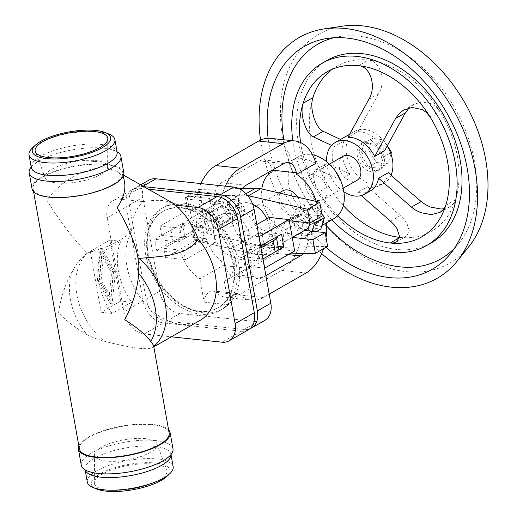 <?xml version="1.0" encoding="UTF-8"?>
<svg xmlns="http://www.w3.org/2000/svg" width="517" height="517" viewBox="0 0 517 517"><rect width="100%" height="100%" fill="white"/><g stroke="black" fill="none" stroke-linecap="round" stroke-linejoin="round"><path stroke-width="0.39" stroke-dasharray="2.58 1.94" d="M138.272 259.592L137.806 256.975M87.102 334.706C74.325 327.132 64.832 319.797 58.615 312.695C60.715 296.7 66.17 281.351 74.971 266.643A55.19 38.833 -119.8 0 0 70.415 299.543A55.19 38.833 -119.8 0 0 87.102 334.706L95.206 338.493L104.324 341.214C116.861 344.529 128.332 346.888 138.743 348.296L145.103 348.691L149.756 348.393L153.82 346.862M107.969 490.103A36.869 11.878 169.9 0 1 94.346 482.839A36.869 11.878 169.9 0 1 115.013 468.719A36.869 11.878 169.9 0 1 153.439 464.066A36.869 11.878 169.9 0 1 166.81 469.927A36.869 11.878 169.9 0 1 148.334 484.81A36.869 11.878 169.9 0 1 107.969 490.103M106.295 461.041A31.718 10.217 169.9 0 1 94.579 454.792A31.718 10.217 169.9 0 1 112.357 442.642A31.718 10.217 169.9 0 1 145.413 438.649A31.718 10.217 169.9 0 1 156.91 443.689A31.718 10.217 169.9 0 1 141.018 456.492A31.718 10.217 169.9 0 1 106.295 461.041M87.295 482.038A43.609 14.049 169.9 0 1 110.509 464.867A43.609 14.049 169.9 0 1 157.116 458.993A43.609 14.049 169.9 0 1 173.156 466.741M96.543 488.953A39.841 12.835 169.9 0 1 105.216 471.239A39.841 12.835 169.9 0 1 155.274 463.019A39.841 12.835 169.9 0 1 166.862 476.428M81.272 465.177A46.582 15.006 169.9 0 1 91.283 453.196A46.582 15.006 169.9 0 1 155.856 440.568A46.582 15.006 169.9 0 1 172.988 448.84M78.836 445.874A46.582 15.006 169.9 0 1 107.523 429.401A46.582 15.006 169.9 0 1 152.987 424.463A46.582 15.006 169.9 0 1 168.607 429.886M32.054 188.886A46.582 15.006 169.9 0 1 56.857 170.545A46.582 15.006 169.9 0 1 106.638 164.27A46.582 15.006 169.9 0 1 123.776 172.549M31.188 167.069A46.582 15.006 169.9 0 1 36.448 162.512A46.582 15.006 169.9 0 1 103.775 148.172A46.582 15.006 169.9 0 1 110.541 149.31A46.582 15.006 169.9 0 1 117.055 151.778M32.377 147.959A43.609 14.049 169.9 0 1 98.844 131.841A43.609 14.049 169.9 0 1 109.339 134.252M95.884 160.587A31.718 10.217 169.9 0 1 107.601 166.836A31.718 10.217 169.9 0 1 89.822 178.985A31.718 10.217 169.9 0 1 56.767 182.979A31.718 10.217 169.9 0 1 45.263 177.938A31.718 10.217 169.9 0 1 61.155 165.136A31.718 10.217 169.9 0 1 95.884 160.587M79.379 448.905A45.593 14.689 169.9 0 1 103.652 430.958A45.593 14.689 169.9 0 1 152.379 424.819A45.593 14.689 169.9 0 1 169.143 432.916M153.672 346.047L152.715 347.495M124.584 182.753C123.615 177.564 120.842 173.647 116.273 170.998L106.651 168.096C88.174 165.698 59.726 181.04 46.982 200.273C58.899 220.216 72.348 237.833 87.321 253.123L87.638 253C97.151 249.194 111.523 248.147 131.512 231.971C132.081 217.987 135.958 207.886 143.138 201.662C151.345 200.383 158.28 200.027 163.947 200.609L172.639 202.987M106.03 164.619A45.593 14.689 169.9 0 1 122.8 172.723A45.593 14.689 169.9 0 1 98.527 190.67A45.593 14.689 169.9 0 1 49.8 196.809A45.593 14.689 169.9 0 1 33.03 188.711A45.593 14.689 169.9 0 1 57.303 170.759A45.593 14.689 169.9 0 1 106.03 164.619M98.779 282.108A57.484 40.449 -119.8 0 0 112.073 313.425L131.628 302.225A57.484 40.449 60.2 0 1 118.341 270.908A57.484 40.449 60.2 0 1 120.771 241.265L101.209 252.458A57.484 40.449 -119.8 0 0 98.779 282.108M131.512 231.971A57.484 40.449 -119.8 0 0 126.898 266.009A57.484 40.449 -119.8 0 0 199.691 320.605M94.333 161.11A45.593 34.012 119.6 0 1 99.193 162.073L89.234 161.013A45.593 34.012 119.6 0 1 94.333 161.11M89.234 161.013L99.193 162.073M113.236 272.898L103.542 255.896L101.138 279.826L110.832 296.823L113.236 272.898L111.562 272.724L109.158 296.648L99.464 279.645L101.868 255.721L111.562 272.724M101.868 255.721L103.542 255.896M99.464 279.645L101.138 279.826M109.158 296.648L110.832 296.823M98.999 281.048L102.25 248.651L115.381 271.671L112.124 304.074L98.999 281.048L97.319 280.873L110.444 303.893L113.701 271.496L100.576 248.47L97.319 280.873M100.576 248.47L102.25 248.651M113.701 271.496L115.381 271.671M110.444 303.893L112.124 304.074M120.72 301.068L101.164 312.262L90.301 251.301L109.862 240.101L120.72 301.068L131.628 302.225M101.164 312.262L112.073 313.425M90.301 251.301L101.209 252.458M109.862 240.101L120.771 241.265M248.36 329.807A21.804 15.342 60.2 0 1 241.148 331.21L163.495 322.951A21.804 15.342 60.2 0 1 143.093 300.842L126.342 206.787A21.804 15.342 60.2 0 1 132.287 189.649A21.804 15.342 60.2 0 1 139.5 188.246L148.321 189.19M143.138 201.662L120.306 199.239A21.804 15.342 -119.8 0 0 113.094 200.635A21.804 15.342 -119.8 0 0 107.148 217.773L123.899 311.829A21.804 15.342 -119.8 0 0 144.301 333.937L171.373 336.813M199.536 311.46A55.5 39.053 -119.8 0 0 217.896 307.899A55.5 39.053 -119.8 0 0 229.71 252.089A55.5 39.053 -119.8 0 0 181.112 208.002A55.5 39.053 -119.8 0 0 162.752 211.563A55.5 39.053 -119.8 0 0 150.938 267.367A55.5 39.053 -119.8 0 0 199.536 311.46M200.15 311.111A55.5 39.053 60.2 0 1 151.552 267.018A55.5 39.053 60.2 0 1 163.359 211.214A55.5 39.053 60.2 0 1 181.719 207.653A55.5 39.053 60.2 0 1 230.317 251.74A55.5 39.053 60.2 0 1 218.51 307.544A55.5 39.053 60.2 0 1 200.15 311.111M181.17 204.564A58.809 41.379 60.2 0 1 232.669 251.281A58.809 41.379 60.2 0 1 220.152 310.42A58.809 41.379 60.2 0 1 200.699 314.194A58.809 41.379 60.2 0 1 149.2 267.476A58.809 41.379 60.2 0 1 161.718 208.338A58.809 41.379 60.2 0 1 181.17 204.564M183.613 203.168A58.809 41.379 60.2 0 1 235.112 249.885A58.809 41.379 60.2 0 1 222.601 309.017A58.809 41.379 60.2 0 1 203.142 312.791A58.809 41.379 60.2 0 1 151.643 266.074A58.809 41.379 60.2 0 1 164.16 206.942A58.809 41.379 60.2 0 1 183.613 203.168M143.823 186.637L142.556 186.501A21.804 15.342 -119.8 0 0 135.344 187.897A21.804 15.342 -119.8 0 0 129.399 205.036L146.149 299.091A21.804 15.342 -119.8 0 0 166.545 321.199L244.205 329.458A21.804 15.342 -119.8 0 0 249.814 328.812M264.866 320.366A21.804 15.342 60.2 0 1 257.647 321.761L179.994 313.502A21.804 15.342 60.2 0 1 159.598 291.394L142.841 197.339A21.804 15.342 60.2 0 1 148.786 180.2M204.196 227.306L178.766 241.859L154.738 239.306L156.716 250.39L180.743 252.942L206.167 238.389L193.578 237.051L191.607 225.968L204.196 227.306A35.679 25.107 60.2 0 1 214.523 204.764A35.679 25.107 60.2 0 1 214.742 204.642L214.452 203.019A15.859 10.043 -83.9 0 1 221.599 182.643L259.495 160.949A15.859 10.043 -83.9 0 1 263.806 159.96A15.859 10.043 -83.9 0 1 271.91 170.132L271.955 170.384M199.93 278.773L204.092 302.148A11.891 7.535 -83.9 0 1 212.862 290.903A11.891 7.535 -83.9 0 1 215.906 292.338A43.609 27.621 96.1 0 0 227.047 297.611A43.609 27.621 96.1 0 0 238.899 294.89L281.687 270.397A43.609 27.621 96.1 0 0 302.096 220.287L282.805 231.325L283.096 232.947A15.859 10.043 -83.9 0 1 275.949 253.324L238.053 275.018A15.859 10.043 -83.9 0 1 233.749 276.007A15.859 10.043 -83.9 0 1 225.645 265.835L225.354 264.219L199.93 278.773A35.679 25.107 60.2 0 1 180.743 252.942M204.092 302.148L228.495 304.746L224.333 281.371L249.763 266.811L250.047 268.433A15.859 10.043 96.1 0 0 258.151 278.598A15.859 10.043 96.1 0 0 262.462 277.61L265.893 275.645M249.763 266.811A35.679 25.107 60.2 0 0 249.976 266.694A35.679 25.107 60.2 0 0 260.31 244.147L234.886 258.707A35.679 25.107 60.2 0 1 224.552 281.248A35.679 25.107 60.2 0 1 224.333 281.371M234.886 258.707L258.907 261.259L256.936 250.176L232.908 247.617L258.338 233.064L270.921 234.401A14.864 4.789 169.9 0 1 276.382 236.993M241.497 189.978A15.859 10.043 96.1 0 0 238.86 205.617L239.145 207.233L213.721 221.793A35.679 25.107 60.2 0 1 232.908 247.617M213.721 221.793L209.559 198.418L185.151 195.82L189.319 219.195L214.742 204.642M178.766 241.859A35.679 25.107 60.2 0 1 189.099 219.318A35.679 25.107 60.2 0 1 189.319 219.195M154.738 239.306L170.998 230A14.864 4.789 169.9 0 1 191.607 225.968M156.716 250.39L172.975 241.084A14.864 4.789 169.9 0 1 193.578 237.051M225.354 264.219A35.679 25.107 60.2 0 1 206.167 238.389M200.88 183.574A43.609 27.621 96.1 0 0 197.946 191.542A11.891 7.535 -83.9 0 1 189.829 199.368A11.891 7.535 -83.9 0 1 185.151 195.82M333.956 218.613A35.679 25.107 60.2 0 1 322.156 220.908A35.679 25.107 60.2 0 1 290.909 192.563A35.679 25.107 60.2 0 1 298.503 156.69L291.485 160.709A43.609 27.621 96.1 0 0 270.501 138.356M315.887 163.307L309.185 160.257L302.632 158.79C298.374 158.331 294.658 158.971 291.485 160.709M228.495 304.746A11.891 7.535 -83.9 0 1 237.271 293.501A11.891 7.535 -83.9 0 1 240.308 294.936A43.609 27.621 96.1 0 0 251.456 300.209A43.609 27.621 96.1 0 0 263.308 297.488L269.189 294.121M316.158 201.423A35.679 25.107 60.2 0 1 307.428 233.8A35.679 25.107 60.2 0 1 307.214 233.923L326.498 222.885C322.808 224.914 318.802 225.722 314.485 225.296C310.213 224.805 306.083 223.137 302.096 220.287M323.493 248.69A43.609 27.621 96.1 0 0 326.033 237.555M298.503 156.69A35.679 25.107 60.2 0 1 310.31 154.396A35.679 25.107 60.2 0 1 312.468 154.725M282.805 231.325A35.679 25.107 60.2 0 1 261.841 189.009M313.929 174.72A13.875 9.765 60.2 0 1 326.078 185.739A13.875 9.765 60.2 0 1 323.125 199.691A13.875 9.765 60.2 0 1 318.537 200.583A13.875 9.765 60.2 0 1 306.387 189.565A13.875 9.765 60.2 0 1 309.334 175.612A13.875 9.765 60.2 0 1 313.929 174.72M356.872 180.375A13.875 9.765 60.2 0 1 352.284 181.26A13.875 9.765 60.2 0 1 340.134 170.242A13.875 9.765 60.2 0 1 343.088 156.289M343.895 191.852A29.734 20.919 60.2 0 1 326.615 161.666M350.054 174.184A29.734 20.919 60.2 0 1 344.135 140.928L334.35 146.531A29.734 20.919 -119.8 0 0 340.276 179.78L350.054 174.184L329.058 164.555L319.28 170.151L340.276 179.78M384.499 150.854A29.734 20.919 60.2 0 0 360.459 131.79A29.734 20.919 60.2 0 0 357.758 131.699L347.98 137.302M391.065 175.134A29.734 20.919 60.2 0 1 384.312 182.94A29.734 20.919 60.2 0 1 374.476 184.847A29.734 20.919 60.2 0 1 348.439 161.226A29.734 20.919 60.2 0 1 354.765 131.331A29.734 20.919 60.2 0 1 364.601 129.424A29.734 20.919 60.2 0 1 387.162 145.839M388.377 172.626A29.734 20.919 60.2 0 1 380.169 185.306A29.734 20.919 60.2 0 1 370.334 187.219A29.734 20.919 60.2 0 1 367.561 186.727L357.783 192.324A29.734 20.919 -119.8 0 0 360.556 192.815A29.734 20.919 -119.8 0 0 370.392 190.909M444.071 208.752L450.191 206.548L453.487 203.64L455.509 199.82A95.147 66.945 60.2 0 1 400.003 237.413A95.147 66.945 60.2 0 1 399.357 237.342M332.218 69.259A95.147 66.945 60.2 0 1 336.935 66.163A95.147 66.945 60.2 0 1 368.414 60.056A95.147 66.945 60.2 0 1 439.715 111.142L436.27 106.974L431.902 103.917L421.859 101.888L413.632 104.447L409.07 107.963M340.574 139.454L344.135 140.928M343.314 205.617A95.147 66.945 60.2 0 1 328.702 186.333A95.147 66.945 60.2 0 1 312.908 97.655M337.808 215.647A95.147 66.945 60.2 0 1 318.924 191.93L328.702 186.333L326.124 181.57L324.269 176.82L323.073 168.794L324.954 164.432L326.783 163.921L329.058 164.555M300.571 142.537A95.147 66.945 60.2 0 0 318.924 191.93L316.346 187.173L314.491 182.417L313.296 174.391L315.176 170.035L317.005 169.518L319.28 170.151M429.937 116.739L439.715 111.142A95.147 66.945 60.2 0 1 455.509 199.82L445.732 205.417M468.725 246.835A131.848 92.769 60.2 0 1 406.097 271.625A131.848 92.769 60.2 0 1 285.474 150.389A131.848 92.769 60.2 0 1 342.409 26.186M321.677 253.595A138.756 97.629 60.2 0 1 268.853 174.145M268.284 172.491A138.756 97.629 60.2 0 1 260.536 140.107M325.981 247.268A128.494 90.41 60.2 0 1 268.11 138.265M333.995 37.741A123.712 87.043 60.2 0 1 340.102 36.545A123.712 87.043 60.2 0 1 358.779 36.235A123.712 87.043 60.2 0 1 460.673 119.337A123.712 87.043 60.2 0 1 458.624 243.578A123.712 87.043 60.2 0 1 454.501 248.238M326.673 226.065A123.712 87.043 60.2 0 1 283.839 139.777M431.514 242.712A105.054 73.918 60.2 0 1 396.759 249.452A105.054 73.918 60.2 0 1 304.772 165.996A105.054 73.918 60.2 0 1 327.125 60.36M331.817 219.841A105.054 73.918 60.2 0 1 292.803 140.727M357.758 131.699L378.644 93.706C386.335 81.55 380.641 61.058 368.414 60.056L358.63 65.659M334.35 146.531L331.61 145.406M399.279 237.833L400.003 237.413L403.848 237.258L406.795 235.939L409.218 230.504L406.814 223.079L404.023 219.253L400.365 215.634L367.561 186.727M357.783 192.324L361.273 195.575M372.169 171.915A15.859 11.154 60.2 0 1 358.287 159.314A15.859 11.154 60.2 0 1 361.661 143.371A15.859 11.154 60.2 0 1 366.908 142.356A15.859 11.154 60.2 0 1 380.79 154.951A15.859 11.154 60.2 0 1 377.416 170.894A15.859 11.154 60.2 0 1 372.169 171.915M374.741 170.442A15.859 11.154 60.2 0 1 360.853 157.847A15.859 11.154 60.2 0 1 364.226 141.904A15.859 11.154 60.2 0 1 369.474 140.882A15.859 11.154 60.2 0 1 383.362 153.484A15.859 11.154 60.2 0 1 379.982 169.427A15.859 11.154 60.2 0 1 374.741 170.442M364.246 143.047L360.659 154.447L368.524 167.062L379.969 168.283L383.556 156.884L375.691 144.262L364.246 143.047L372.188 138.498L368.602 149.898L376.466 162.512L387.918 163.734L390.975 153.995M379.969 168.283L387.918 163.734M368.524 167.062L376.466 162.512M387.298 145.587L383.64 139.713L372.188 138.498M383.556 156.884L390.574 152.864M375.691 144.262L383.64 139.713M360.659 154.447L368.602 149.898M297.708 197.203A13.875 9.765 60.2 0 1 296.596 214.878A13.875 9.765 60.2 0 1 292.008 215.77A13.875 9.765 60.2 0 1 279.859 204.745A13.875 9.765 60.2 0 1 282.812 190.792M303.13 253.601A15.859 10.043 96.1 0 0 307.499 235.539L307.214 233.923M261.117 204.952A13.875 9.765 60.2 0 1 273.267 215.97A13.875 9.765 60.2 0 1 270.313 229.923A13.875 9.765 60.2 0 1 265.725 230.815A13.875 9.765 60.2 0 1 253.576 219.79A13.875 9.765 60.2 0 1 256.529 205.844A13.875 9.765 60.2 0 1 261.117 204.952M220.177 225.063L230.084 219.395L241.529 220.61L245.116 209.211L237.251 196.596L225.806 195.381L222.22 206.781L212.319 212.448L220.177 225.063L231.629 226.284L235.216 214.885L227.351 202.263L215.899 201.048L214.801 204.558L222.284 205.352A8.918 6.275 60.2 0 1 230.097 212.435A8.918 6.275 60.2 0 1 228.197 221.405A8.918 6.275 60.2 0 1 225.244 221.98L204.654 219.79L207.104 233.522L266.106 247.01A31.718 22.315 -119.8 0 0 271.212 247.553L327.597 246.338M242.473 188.498L199.245 189.422L201.695 203.162L214.801 204.558L212.319 212.448M304.526 230.408A8.918 6.275 60.2 0 1 296.745 223.305A8.918 6.275 60.2 0 1 298.652 214.361A8.918 6.275 60.2 0 1 301.598 213.786L322.188 215.977M313.173 221.14L306.665 210.703L295.22 209.482L291.633 220.882L299.498 233.503L310.943 234.718L312.048 231.209M231.629 226.284L241.529 220.61M234.983 215.389A7.929 5.577 -119.8 0 0 237.607 214.878A7.929 5.577 -119.8 0 0 239.293 206.903A7.929 5.577 -119.8 0 0 232.353 200.609A7.929 5.577 -119.8 0 0 229.729 201.113A7.929 5.577 -119.8 0 0 228.042 209.088A7.929 5.577 -119.8 0 0 234.983 215.389M222.22 206.781L230.084 219.395M234.304 199.484A7.929 5.577 60.2 0 1 241.252 205.785A7.929 5.577 60.2 0 1 239.558 213.76A7.929 5.577 60.2 0 1 236.941 214.264A7.929 5.577 60.2 0 1 229.994 207.97A7.929 5.577 60.2 0 1 231.681 199.995A7.929 5.577 60.2 0 1 234.304 199.484M235.216 214.885L245.116 209.211M215.899 201.048L225.806 195.381M227.351 202.263L237.251 196.596M314.297 223.822A7.929 5.577 -119.8 0 0 316.921 223.312A7.929 5.577 -119.8 0 0 318.608 215.343A7.929 5.577 -119.8 0 0 311.667 209.042A7.929 5.577 -119.8 0 0 309.043 209.553A7.929 5.577 -119.8 0 0 307.356 217.521A7.929 5.577 -119.8 0 0 314.297 223.822M321.71 213.288L316.566 205.029L305.12 203.814L301.534 215.214L309.399 227.829L320.844 229.05M313.619 207.924A7.929 5.577 60.2 0 1 320.566 214.219A7.929 5.577 60.2 0 1 318.879 222.194A7.929 5.577 60.2 0 1 316.255 222.704A7.929 5.577 60.2 0 1 309.308 216.403A7.929 5.577 60.2 0 1 311.001 208.429A7.929 5.577 60.2 0 1 313.619 207.924M299.498 233.503L309.399 227.829M291.633 220.882L301.534 215.214M289.526 253.892L258.985 254.551A31.718 22.315 60.2 0 1 253.886 254.009L194.877 240.521L192.427 226.782L213.023 228.973A8.918 6.275 -119.8 0 0 215.97 228.404A8.918 6.275 -119.8 0 0 217.87 219.434A8.918 6.275 -119.8 0 0 210.057 212.351L189.468 210.16L201.695 203.162M192.427 226.782L204.654 219.79M194.877 240.521L207.104 233.522M307.02 228.979A7.929 5.577 60.2 0 1 304.397 229.49A7.929 5.577 60.2 0 1 297.456 223.189A7.929 5.577 60.2 0 1 299.143 215.221A7.929 5.577 60.2 0 1 301.766 214.71A7.929 5.577 60.2 0 1 309.205 222.892M280.615 226.814A7.929 5.577 60.2 0 1 287.562 233.115A7.929 5.577 60.2 0 1 285.875 241.09A7.929 5.577 60.2 0 1 283.251 241.594A7.929 5.577 60.2 0 1 276.304 235.3A7.929 5.577 60.2 0 1 277.991 227.325A7.929 5.577 60.2 0 1 280.615 226.814M294.645 250.965L274.818 248.858L269.221 217.45M281.526 234.046L261.699 231.933L264 244.864L243.223 256.762L244.864 266.003L274.818 248.858M278.049 246.363L264 244.864M275.755 251.598L263.05 258.875L243.223 256.762M264.549 268.097L244.864 266.003M258.959 236.689L239.274 234.595L240.916 243.83L261.699 231.933M260.6 245.924L240.916 243.83M256.794 224.559L239.274 234.595M289.268 220.772A8.918 6.275 -119.8 0 0 286.424 221.36A8.918 6.275 -119.8 0 0 284.518 230.304A8.918 6.275 -119.8 0 0 292.299 237.406M189.468 210.16L187.025 196.421L199.245 189.422M187.025 196.421L243.41 195.213A31.718 22.315 60.2 0 1 247.721 195.588M310.943 234.718L316.281 231.661M306.665 210.703L316.566 205.029M295.22 209.482L305.12 203.814M266.888 218.788A23.788 16.738 60.2 0 1 263.017 245.523A23.788 16.738 60.2 0 1 255.146 247.048A23.788 16.738 60.2 0 1 234.317 228.152A23.788 16.738 60.2 0 1 239.384 204.234A23.788 16.738 60.2 0 1 247.249 202.709A23.788 16.738 60.2 0 1 252.684 204.209M236.198 257.899A23.788 16.738 60.2 0 1 215.369 239.003A23.788 16.738 60.2 0 1 220.436 215.085A23.788 16.738 60.2 0 1 228.301 213.56A23.788 16.738 60.2 0 1 249.129 232.45A23.788 16.738 60.2 0 1 244.069 256.367A23.788 16.738 60.2 0 1 236.198 257.899M239.145 207.233A35.679 25.107 60.2 0 1 258.338 233.064M260.31 244.147L272.898 245.485A14.864 4.789 169.9 0 1 278.366 248.128M225.082 221.056A7.929 5.577 60.2 0 1 218.142 214.755A7.929 5.577 60.2 0 1 219.828 206.781A7.929 5.577 60.2 0 1 222.446 206.277A7.929 5.577 60.2 0 1 229.393 212.571A7.929 5.577 60.2 0 1 227.706 220.546A7.929 5.577 60.2 0 1 225.082 221.056M203.931 233.161A7.929 5.577 60.2 0 1 196.99 226.86A7.929 5.577 60.2 0 1 198.677 218.891A7.929 5.577 60.2 0 1 201.3 218.381A7.929 5.577 60.2 0 1 208.241 224.682A7.929 5.577 60.2 0 1 206.554 232.65A7.929 5.577 60.2 0 1 203.931 233.161M195.497 240.418L189.907 209.01L159.96 226.155L161.601 235.397L182.385 223.499L184.685 236.431L163.908 248.328L165.55 257.563L195.497 240.418L215.331 242.531L209.734 211.123L189.907 209.01M209.734 211.123L179.787 228.268L181.428 237.503L202.212 225.606L204.519 238.537L184.685 236.431M202.212 225.606L182.385 223.499M204.519 238.537L183.735 250.435L163.908 248.328M183.735 250.435L185.383 259.67L165.55 257.563M181.428 237.503L161.601 235.397M179.787 228.268L159.96 226.155M185.383 259.67L215.331 242.531M225.289 186.172A43.609 27.621 96.1 0 0 222.355 194.14A11.891 7.535 -83.9 0 1 214.232 201.966A11.891 7.535 -83.9 0 1 209.559 198.418M262.927 258.959L258.907 261.259M260.949 247.876L256.936 250.176M87.321 253.123C82.345 256.846 78.229 261.35 74.971 266.643M85.143 469.863A43.609 14.049 169.9 0 1 85.053 469.455A43.609 14.049 169.9 0 1 94.43 458.243A43.609 14.049 169.9 0 1 154.874 446.417A43.609 14.049 169.9 0 1 170.914 454.165A43.609 14.049 169.9 0 1 170.972 454.572M31.259 167.463A43.609 14.049 169.9 0 1 40.636 156.25A43.609 14.049 169.9 0 1 101.086 144.424A43.609 14.049 169.9 0 1 117.126 152.172M87.638 253A57.484 40.449 -119.8 0 0 76.839 294.664A57.484 40.449 -119.8 0 0 104.324 341.214M139.5 188.246L120.306 199.239M107.148 217.773L126.342 206.787M143.093 300.842L123.899 311.829M144.301 333.937L163.495 322.951M241.148 331.21L221.955 342.196M257.647 321.761L244.205 329.458M143.067 186.204L142.556 186.501M129.399 205.036L142.841 197.339M166.545 321.199L179.994 313.502M159.598 291.394L146.149 299.091M170.998 230L172.975 241.084M238.86 205.617L214.452 203.019M221.599 182.643L246.008 185.241M283.898 163.546L259.495 160.949M271.91 170.132L272.317 170.177M215.906 292.338L240.308 294.936M263.308 297.488L238.899 294.89M281.687 270.397L306.09 272.995M378.644 93.706L368.867 99.303M390.587 221.237L400.365 215.634M283.096 232.947L307.499 235.539M222.284 205.352L210.057 212.351M225.244 221.98L213.023 228.973M253.886 254.009L266.106 247.01M271.212 247.553L258.985 254.551M301.598 213.786L289.378 220.785M246.04 193.707L243.41 195.213M270.921 234.401L272.898 245.485M225.645 265.835L250.047 268.433M275.949 253.324L288.24 254.629M262.462 277.61L238.053 275.018M197.946 191.542L222.355 194.14M94.579 454.792L94.346 482.839M85.124 469.85L85.001 469.287C83.838 469.262 86.048 470.27 91.632 472.318M117.178 152.341C116.26 152.431 120.17 152.547 110.541 149.31M107.601 166.836L107.827 138.789M123.337 175.754L122.8 172.723M113.094 200.635L132.287 189.649M163.359 211.214L162.752 211.563M222.601 309.017L220.152 310.42M135.344 187.897L140.676 184.847M263.806 159.96L288.208 162.558M212.862 290.903L237.271 293.501M249.976 266.694L224.552 281.248M227.047 297.611L251.456 300.209M343.198 188.201L323.125 199.691M354.765 131.331L349.563 134.31M439.999 212.397L449.764 206.8M403.855 110.043L413.632 104.447M315.383 169.906L325.161 164.309M458.624 243.578L450.682 253.433M327.158 71.76L336.935 66.163M396.287 242.021L406.065 236.424M364.226 141.904L361.661 143.371M296.596 214.878L270.313 229.923M239.558 213.76L237.607 214.878M318.879 222.194L316.921 223.312M228.197 221.405L215.97 228.404M292.234 237.445L285.875 241.09M298.652 214.361L286.424 221.36M239.384 204.234L220.436 215.085M214.523 204.764L189.099 219.318M219.828 206.781L198.677 218.891M233.749 276.007L258.151 278.598M189.829 199.368L214.232 201.966M227.706 220.546L206.554 232.65M45.263 177.938L35.363 151.701M263.017 245.523L244.069 256.367M164.16 206.942L161.718 208.338M33.573 191.742L33.03 188.711M379.982 169.427L377.416 170.894M156.91 443.689L166.81 469.927M329.407 164.122L309.334 175.612M231.681 199.995L229.729 201.113M170.985 454.553L170.907 453.984C170.015 454.217 173.647 452.756 165.731 459.115M279.057 192.944L256.529 205.844M384.312 182.94L380.169 185.306M123.563 175.14L116.273 170.998M321.968 225.477L307.428 233.8M311.001 208.429L309.043 209.553M299.143 215.221L289.41 220.791M289.281 220.862L277.991 227.325M340.102 36.545L327.584 38.4M218.51 307.544L217.896 307.899M36.448 162.512C31.918 166.358 30.186 168.07 31.266 167.644"/><path stroke-width="0.78" d="M150.79 341.485A55.19 38.833 -119.8 0 0 155.352 308.578A55.19 38.833 -119.8 0 0 138.666 273.415C137.548 288.945 132.895 304.377 124.72 319.726C137.011 327.474 145.704 334.725 150.79 341.485C152.806 344.025 153.769 345.686 153.665 346.461M153.736 346.409A57.484 40.449 -119.8 0 0 165.311 304.074A57.484 40.449 -119.8 0 0 138.963 258.461L138.058 258.519M138.666 273.415L138.847 265.486L137.806 256.975C135.202 243.236 128.313 226.821 117.146 207.737C123.279 198.586 125.76 190.256 124.584 182.753L123.337 175.754M170.985 454.553L173.156 466.741A43.609 14.049 169.9 0 1 169.796 473.669A43.609 14.049 169.9 0 1 103.335 489.786A43.609 14.049 169.9 0 1 92.84 487.376A43.609 14.049 169.9 0 1 87.295 482.038L85.124 469.85M169.796 473.669L166.862 476.428A39.841 12.835 169.9 0 1 106.134 491.15A39.841 12.835 169.9 0 1 96.543 488.953L92.84 487.376M168.607 429.886A46.582 15.006 169.9 0 1 170.119 432.742L172.988 448.84A46.582 15.006 169.9 0 1 165.731 459.115A46.582 15.006 169.9 0 1 98.404 473.456A46.582 15.006 169.9 0 1 91.632 472.318A46.582 15.006 169.9 0 1 81.272 465.177L78.403 449.079A46.582 15.006 169.9 0 1 78.836 445.874M170.119 432.742A46.582 15.006 169.9 0 1 145.322 451.082A46.582 15.006 169.9 0 1 95.535 457.358A46.582 15.006 169.9 0 1 78.403 449.079M117.055 151.778A46.582 15.006 169.9 0 1 120.907 156.451L123.776 172.549A46.582 15.006 169.9 0 1 98.973 190.889A46.582 15.006 169.9 0 1 49.186 197.158A46.582 15.006 169.9 0 1 32.054 188.886L29.185 172.788A46.582 15.006 169.9 0 1 31.188 167.069M120.907 156.451A46.582 15.006 169.9 0 1 96.104 174.791A46.582 15.006 169.9 0 1 46.317 181.06A46.582 15.006 169.9 0 1 29.185 172.788M105.63 132.675L109.339 134.252A43.609 14.049 169.9 0 1 114.884 139.59A43.609 14.049 169.9 0 1 91.664 156.761A43.609 14.049 169.9 0 1 45.057 162.629A43.609 14.049 169.9 0 1 29.017 154.887A43.609 14.049 169.9 0 1 32.377 147.959L35.318 145.199A39.841 12.835 169.9 0 1 96.039 130.478A39.841 12.835 169.9 0 1 105.63 132.675A39.841 12.835 169.9 0 1 96.963 150.389A39.841 12.835 169.9 0 1 46.898 158.609A39.841 12.835 169.9 0 1 35.318 145.199M94.204 131.525A36.869 11.878 169.9 0 1 107.827 138.789A36.869 11.878 169.9 0 1 87.16 152.909A36.869 11.878 169.9 0 1 48.734 157.562A36.869 11.878 169.9 0 1 35.363 151.701A36.869 11.878 169.9 0 1 53.839 136.818A36.869 11.878 169.9 0 1 94.204 131.525M153.672 346.047L169.143 432.916A45.593 14.689 169.9 0 1 144.87 450.869A45.593 14.689 169.9 0 1 96.149 457.009A45.593 14.689 169.9 0 1 79.379 448.905L33.573 191.742M153.82 346.862L199.691 320.605A57.484 40.449 -119.8 0 0 215.363 275.419A57.484 40.449 -119.8 0 0 198.211 239.067C192.544 224.417 184.847 213.082 175.127 205.068L172.639 202.987L123.563 175.14M171.373 336.813L221.955 342.196A21.804 15.342 -119.8 0 0 229.167 340.8A21.804 15.342 -119.8 0 0 235.112 323.661L218.361 229.6A21.804 15.342 -119.8 0 0 197.959 207.498L175.127 205.068M148.321 189.19L217.153 196.512A21.804 15.342 60.2 0 1 237.555 218.613L254.306 312.675A21.804 15.342 60.2 0 1 248.36 329.807L229.167 340.8M249.814 328.812A21.804 15.342 -119.8 0 0 251.417 328.062A21.804 15.342 -119.8 0 0 257.363 310.924L240.605 216.869A21.804 15.342 -119.8 0 0 220.21 194.76L143.823 186.637M140.676 184.847L148.786 180.2A21.804 15.342 60.2 0 1 155.998 178.804L233.658 187.064A21.804 15.342 60.2 0 1 254.054 209.165L270.811 303.227A21.804 15.342 60.2 0 1 264.866 320.366L251.417 328.062M316.158 201.423A35.679 25.107 60.2 0 0 296.603 174.345L315.887 163.307A43.609 27.621 96.1 0 0 294.91 140.954L270.501 138.356A43.609 27.621 96.1 0 0 258.649 141.076L215.867 165.569A43.609 27.621 96.1 0 0 200.88 183.574M271.955 170.384L271.981 171.87A35.679 25.107 60.2 0 1 272.194 171.747M296.603 174.345L296.312 172.73A15.859 10.043 96.1 0 0 288.208 162.558A15.859 10.043 96.1 0 0 283.898 163.546L246.008 185.241A15.859 10.043 96.1 0 0 241.497 189.978M294.91 140.954A43.609 27.621 96.1 0 0 283.058 143.674L240.269 168.167A43.609 27.621 96.1 0 0 225.289 186.172M269.189 294.121L306.09 272.995A43.609 27.621 96.1 0 0 323.493 248.69M326.033 237.555A43.609 27.621 96.1 0 0 326.498 222.885M261.841 189.009A35.679 25.107 60.2 0 1 271.981 171.87M312.468 154.725A35.679 25.107 60.2 0 1 342.002 184.033A35.679 25.107 60.2 0 1 333.956 218.613L321.968 225.477M329.407 164.122L343.088 156.289A13.875 9.765 60.2 0 1 347.676 155.397A13.875 9.765 60.2 0 1 359.826 166.422A13.875 9.765 60.2 0 1 356.872 180.375L343.198 188.201M326.615 161.666A29.734 20.919 60.2 0 1 335.21 142.524A29.734 20.919 60.2 0 1 345.046 140.618A29.734 20.919 60.2 0 1 371.077 164.238A29.734 20.919 60.2 0 1 364.75 194.133A29.734 20.919 60.2 0 1 354.914 196.04A29.734 20.919 60.2 0 1 343.895 191.852M409.07 107.963L405.386 112.861L384.499 150.854L374.722 156.457A29.734 20.919 -119.8 0 0 350.681 137.393A29.734 20.919 -119.8 0 0 347.98 137.302L368.867 99.303C376.557 87.147 370.857 66.648 358.63 65.659A95.147 66.945 60.2 0 1 429.937 116.739A95.147 66.945 60.2 0 1 445.732 205.417A95.147 66.945 60.2 0 1 390.225 243.009A95.147 66.945 60.2 0 1 337.808 215.647M364.75 194.133L370.392 190.909A29.734 20.919 -119.8 0 0 378.599 178.229L411.403 207.136L415.784 210.264L420.709 212.642L431.159 214.62L439.986 212.403L443.709 209.236L445.732 205.417M361.273 195.575L390.587 221.237L394.245 224.856L397.037 228.676L399.441 236.107L397.017 241.542L394.07 242.854L390.225 243.009L399.279 237.833M378.599 178.229L388.377 172.626C394.93 178.83 405.864 188.472 421.181 201.54L425.569 204.667L430.487 207.046L440.949 209.017L444.071 208.752M374.722 156.457L395.602 118.458L398.678 114.199L402.575 110.838L403.855 110.043L412.081 107.484L422.131 109.52L426.493 112.57L429.937 116.739M331.61 145.406L313.36 136.902L323.138 131.299L340.574 139.454M323.138 131.299C316.54 128.823 308.979 109.585 312.908 97.655A95.147 66.945 60.2 0 1 332.218 69.259M399.357 237.342A95.147 66.945 60.2 0 1 343.314 205.617M260.536 140.107A138.756 97.629 60.2 0 1 324.333 28.862L342.409 26.186A131.848 92.769 60.2 0 1 362.32 25.85A131.848 92.769 60.2 0 1 470.909 114.419A131.848 92.769 60.2 0 1 468.725 246.835L457.261 261.066A138.756 97.629 60.2 0 1 391.35 287.155A138.756 97.629 60.2 0 1 321.677 253.595M268.853 174.145A138.756 97.629 60.2 0 1 268.284 172.491M324.333 28.862A138.756 97.629 60.2 0 1 345.278 28.513A138.756 97.629 60.2 0 1 459.561 121.715A138.756 97.629 60.2 0 1 457.261 261.066M268.11 138.265A128.494 90.41 60.2 0 1 327.584 38.4A128.494 90.41 60.2 0 1 346.985 38.077A128.494 90.41 60.2 0 1 452.814 124.39A128.494 90.41 60.2 0 1 450.682 253.433A128.494 90.41 60.2 0 1 389.65 277.59A128.494 90.41 60.2 0 1 325.981 247.268M454.501 248.238A123.712 87.043 60.2 0 1 399.854 266.837A123.712 87.043 60.2 0 1 326.673 226.065M283.839 139.777A123.712 87.043 60.2 0 1 333.995 37.741M292.803 140.727A105.054 73.918 60.2 0 1 322.233 63.158L327.125 60.36A105.054 73.918 60.2 0 1 361.874 53.619A105.054 73.918 60.2 0 1 453.868 137.076A105.054 73.918 60.2 0 1 431.514 242.712L426.622 245.51A105.054 73.918 60.2 0 1 391.873 252.251A105.054 73.918 60.2 0 1 331.817 219.841M322.233 63.158A105.054 73.918 60.2 0 1 356.988 56.418A105.054 73.918 60.2 0 1 448.976 139.874A105.054 73.918 60.2 0 1 426.622 245.51M300.571 142.537A95.147 66.945 60.2 0 1 303.124 103.251A95.147 66.945 60.2 0 1 327.158 71.76A95.147 66.945 60.2 0 1 358.63 65.659M312.908 97.655L303.124 103.251C299.201 115.188 306.755 134.42 313.36 136.902M387.162 145.839A29.734 20.919 60.2 0 1 391.065 175.134M390.975 153.995L391.498 152.334L387.298 145.587M390.574 152.864L391.498 152.334M279.057 192.944L282.812 190.792A13.875 9.765 60.2 0 1 287.4 189.907A13.875 9.765 60.2 0 1 297.708 197.203M247.721 195.588A31.718 22.315 60.2 0 1 248.515 195.756L307.518 209.236L309.967 222.976L322.188 215.977L319.745 202.244L260.736 188.757A31.718 22.315 -119.8 0 0 255.637 188.214L242.473 188.498M292.299 237.406A8.918 6.275 -119.8 0 0 292.338 237.413L312.927 239.604L315.376 253.336L327.597 246.338L325.154 232.605L304.558 230.414A8.918 6.275 60.2 0 1 304.526 230.408M316.281 231.661L320.844 229.05L324.43 217.651L321.71 213.288M315.376 253.336L289.526 253.892M312.927 239.604L325.154 232.605M309.205 222.892A7.929 5.577 60.2 0 1 307.02 228.979L292.234 237.445M313.173 221.14L314.53 223.318L312.048 231.209M263.056 258.888L264.698 268.11L294.645 250.965L289.048 219.557L269.221 217.45L256.794 224.559M289.048 219.557L259.101 236.702L260.749 245.937L281.526 234.046L283.833 246.977L278.049 246.363M283.833 246.977L275.755 251.598M309.967 222.976L289.378 220.785A8.918 6.275 -119.8 0 0 289.268 220.772M307.518 209.236L319.745 202.244M314.53 223.318L324.43 217.651M252.684 204.209A23.788 16.738 60.2 0 1 266.888 218.788M265.893 275.645L300.358 255.921A15.859 10.043 96.1 0 0 303.13 253.601M276.382 236.993A14.864 4.789 169.9 0 1 276.388 237.044A14.864 4.789 169.9 0 1 273.196 240.87L260.949 247.876M276.388 237.044L278.366 248.128A14.864 4.789 169.9 0 1 275.167 251.953L262.927 258.959M138.963 258.461C162.312 256.122 187.18 256.193 198.211 239.067M170.972 454.572A43.609 14.049 169.9 0 1 147.132 471.517A43.609 14.049 169.9 0 1 101.093 477.204A43.609 14.049 169.9 0 1 85.143 469.863M117.146 152.289L117.126 152.172A43.609 14.049 169.9 0 1 93.907 169.343A43.609 14.049 169.9 0 1 47.299 175.211A43.609 14.049 169.9 0 1 31.259 167.463L29.017 154.887M197.959 207.498L217.153 196.512M237.555 218.613L218.361 229.6M235.112 323.661L254.306 312.675M220.21 194.76L233.658 187.064M254.054 209.165L240.605 216.869M257.363 310.924L270.811 303.227M155.998 178.804L143.067 186.204M272.317 170.177L296.312 172.73M215.867 165.569L240.269 168.167M283.058 143.674L258.649 141.076M421.181 201.54L411.403 207.136M395.602 118.458L405.386 112.861M304.558 230.414L292.338 237.413M248.515 195.756L260.736 188.757M255.637 188.214L246.04 193.707M288.24 254.629L300.358 255.921M275.167 251.953L273.196 240.87M349.563 134.31L335.21 142.524M117.126 152.172L114.884 139.59"/></g></svg>
